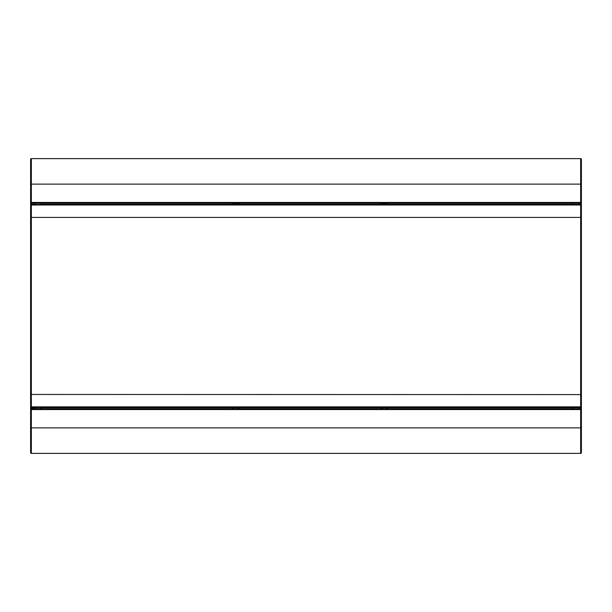 <?xml version="1.0" encoding="UTF-8"?>
<svg xmlns="http://www.w3.org/2000/svg" width="612" height="612" viewBox="0 0 612 612"><rect width="100%" height="100%" fill="white"/><g stroke="black" fill="none" stroke-linecap="round" stroke-linejoin="round"><path stroke-width="0.92" d="M30.6 184.235L31.342 184.128L31.342 158.623A0.742 0.742 0 0 0 30.6 159.365L30.6 204.133L30.6 159.365A0.742 0.742 0 0 1 31.342 158.623L580.658 158.623A0.742 0.742 0 0 1 581.4 159.365L581.4 202.541L581.4 159.365A0.742 0.742 0 0 0 580.658 158.623L580.658 184.128L31.342 184.128L31.342 202.434L30.6 202.541A0.742 0.742 0 0 0 31.342 203.283L31.342 204.347L30.6 204.133L30.6 452.635L30.6 407.867L35.588 407.615M581.4 427.765L580.658 427.872L580.658 453.377A0.742 0.742 0 0 0 581.4 452.635L581.4 407.867L581.4 452.635A0.742 0.742 0 0 1 580.658 453.377L31.342 453.377A0.742 0.742 0 0 1 30.6 452.635A0.742 0.742 0 0 0 31.342 453.377L31.342 427.872L580.658 427.872L580.658 409.566L581.4 409.459A0.742 0.742 0 0 0 580.658 408.717L580.658 407.653L579.159 407.653M40.499 204.4L40.652 203.283L35.435 203.283L35.435 204.347L31.342 204.347M31.005 204.485L580.658 204.4L580.658 203.283L31.342 203.283L31.342 202.434L580.658 202.434L580.658 184.128L581.4 184.235M581.4 202.541L580.658 202.434L580.658 203.283A0.742 0.742 0 0 0 581.4 202.541A0.742 0.742 0 0 1 580.658 203.283A0.742 0.742 0 0 0 581.4 202.541L581.4 407.867L580.658 407.653M31.342 407.653L31.342 408.717L580.658 408.717L580.658 409.566L31.342 409.566L31.342 427.872L30.6 427.765M30.6 409.459L31.342 409.566L31.342 408.717A0.742 0.742 0 0 0 30.6 409.459A0.742 0.742 0 0 1 31.342 408.717M35.588 204.4L35.588 203.429M35.588 407.6L35.588 408.571L40.652 408.717L40.652 407.653L231.634 407.653M40.499 407.6L40.499 408.571M35.588 408.571L35.435 407.653M231.634 204.347L40.652 204.347L40.499 203.429M382.546 408.717A6.411 6.411 0 0 1 380.503 407.753L387.947 407.6M385.904 408.717A6.411 6.411 0 0 0 387.947 407.753M233.685 408.717A6.411 6.411 0 0 1 231.634 407.753L239.078 407.6M237.035 408.717A6.411 6.411 0 0 0 239.078 407.753M385.904 203.283A6.411 6.411 0 0 1 387.947 204.247L380.503 204.247A6.411 6.411 0 0 1 382.546 203.283M237.035 203.283A6.411 6.411 0 0 1 239.078 204.247L231.634 204.247A6.411 6.411 0 0 1 233.685 203.283M579.067 203.283L579.166 204.4M573.306 203.283L573.214 204.4M579.067 408.717L579.166 407.6M573.306 408.717L573.214 407.6M30.623 204.951L30.6 406.858L581.4 406.858A0.742 0.742 0 0 1 580.658 407.6L31.005 407.516M31.342 204.4A0.742 0.742 0 0 0 30.6 205.142L31.342 205.012L31.342 217.413L580.658 217.413L580.658 205.012L31.342 205.012L31.342 204.4A0.742 0.742 0 0 0 30.6 205.142L30.6 205.326M30.6 217.543L31.342 217.413L31.342 407.6A0.742 0.742 0 0 1 30.6 406.858L30.623 407.049M580.658 204.4L580.658 205.012L581.4 205.142A0.742 0.742 0 0 0 580.658 204.4A0.742 0.742 0 0 1 581.4 205.142M239.078 407.653L380.503 407.653M387.947 407.653L573.214 407.653M573.214 204.347L387.947 204.347M380.503 204.347L239.078 204.347M31.342 158.623A0.742 0.742 0 0 0 30.6 159.365M580.658 453.377A0.742 0.742 0 0 0 581.4 452.635M580.658 407.6L580.658 394.587L30.6 394.457M581.4 394.457L580.658 394.587L580.658 217.413L581.4 217.543"/></g></svg>
